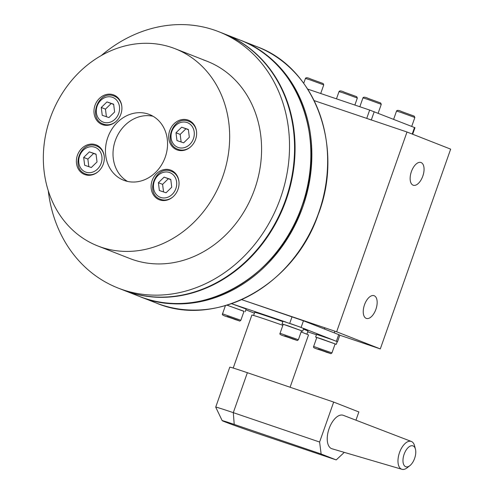 <?xml version="1.0" encoding="UTF-8"?>
<svg xmlns="http://www.w3.org/2000/svg" width="494" height="494" viewBox="0 0 494 494"><rect width="100%" height="100%" fill="white"/><g stroke="black" fill="none" stroke-linecap="round" stroke-linejoin="round"><path stroke-width="0.74" d="M153.06 116.263A35.309 30.35 -68.6 0 0 115.806 139.234A35.309 30.35 -68.6 0 0 127.501 181.409M85.073 174.672A15.888 13.659 -68.6 0 0 103.178 164.372A15.888 13.659 -68.6 0 0 96.151 144.896A15.888 13.659 -68.6 0 0 95.626 144.705A15.888 13.659 -68.6 0 0 77.515 155.005A15.888 13.659 -68.6 0 0 84.548 174.481A15.888 13.659 -68.6 0 0 85.073 174.672M102.659 124.729A15.888 13.659 -68.6 0 0 120.764 114.429A15.888 13.659 -68.6 0 0 113.737 94.953A15.888 13.659 -68.6 0 0 113.212 94.762A15.888 13.659 -68.6 0 0 95.107 105.061A15.888 13.659 -68.6 0 0 102.135 124.537A15.888 13.659 -68.6 0 0 102.659 124.729M177.383 150.003A15.888 13.659 -68.6 0 0 195.488 139.703A15.888 13.659 -68.6 0 0 188.461 120.227A15.888 13.659 -68.6 0 0 187.936 120.036A15.888 13.659 -68.6 0 0 169.825 130.336A15.888 13.659 -68.6 0 0 176.858 149.812A15.888 13.659 -68.6 0 0 177.383 150.003M159.797 199.947A15.888 13.659 -68.6 0 0 177.902 189.647A15.888 13.659 -68.6 0 0 170.875 170.171A15.888 13.659 -68.6 0 0 170.35 169.979A15.888 13.659 -68.6 0 0 152.238 180.279A15.888 13.659 -68.6 0 0 159.272 199.755A15.888 13.659 -68.6 0 0 159.797 199.947M171.677 47.467A105.926 91.057 -68.6 0 0 50.962 116.127A105.926 91.057 -68.6 0 0 97.818 245.963A105.926 91.057 -68.6 0 0 101.326 247.241A105.926 91.057 -68.6 0 0 222.047 178.581A105.926 91.057 -68.6 0 0 175.185 48.745A105.926 91.057 -68.6 0 0 171.677 47.467M124.778 180.65A35.309 30.35 -68.6 0 0 165.021 157.765A35.309 30.35 -68.6 0 0 149.398 114.485A35.309 30.35 -68.6 0 0 148.231 114.058A35.309 30.35 -68.6 0 0 107.988 136.949A35.309 30.35 -68.6 0 0 123.611 180.224A35.309 30.35 -68.6 0 0 124.778 180.65M413.114 185.188A12.004 6.126 108.7 0 0 413.256 185.238A12.004 6.126 108.7 0 0 422.858 175.969A12.004 6.126 108.7 0 0 421.086 162.551A12.004 6.126 108.7 0 0 420.95 162.495A12.004 6.126 108.7 0 0 411.341 171.764A12.004 6.126 108.7 0 0 413.114 185.188M366.215 318.371A12.004 6.126 108.7 0 0 366.357 318.42A12.004 6.126 108.7 0 0 375.959 309.151A12.004 6.126 108.7 0 0 374.186 295.733A12.004 6.126 108.7 0 0 374.044 295.678A12.004 6.126 108.7 0 0 364.442 304.952A12.004 6.126 108.7 0 0 366.215 318.371M301.112 327.436L303.452 320.785L241.665 299.654L336.649 331.783L407 132.009L314.159 100.609L366.733 118.387L369.666 110.063L414.972 127.705L412.675 134.238M407 132.009L450.658 149.139L380.306 348.912L339.816 335.216M336.649 331.783L380.306 348.912M48.251 190.678A137.703 118.375 -68.6 0 0 118.122 288.058L123.154 290.034A137.703 118.375 -68.6 0 0 127.718 291.701A137.703 118.375 -68.6 0 0 284.649 202.441A137.703 118.375 -68.6 0 0 223.733 33.66L218.694 31.684A137.703 118.375 -68.6 0 0 214.137 30.017A137.703 118.375 -68.6 0 0 101.251 55.581M118.122 288.058A137.703 118.375 -68.6 0 0 122.679 289.725A137.703 118.375 -68.6 0 0 279.616 200.465A137.703 118.375 -68.6 0 0 218.694 31.684M97.818 245.963L129.724 258.479A105.926 91.057 -68.6 0 0 133.232 259.758A105.926 91.057 -68.6 0 0 253.953 191.098A105.926 91.057 -68.6 0 0 207.091 61.262A105.926 91.057 -68.6 0 0 203.584 59.984M207.511 61.429A105.926 91.057 -68.6 0 0 204.423 60.311M307.676 89.099L369.666 110.063M371.29 120.023L366.733 118.387M253.607 315.462L254.706 312.332A28.244 0.593 19.4 0 1 282.858 321.619M303.421 329.127A28.244 0.593 19.4 0 1 304.36 329.498A28.244 0.593 19.4 0 1 307.997 331.097L306.891 334.222M334.222 340.434L303.26 328.288M300.364 327.158L290.898 323.761M286.038 322.119L233.007 304.181M245.851 309.806L254.416 313.165M307.737 331.82L316.45 334.765M303.452 320.785L338.717 334.617L336.377 341.268M337.507 341.774L339.853 335.117L338.717 334.617M243.987 311.387L227.042 305.15M245.185 311.695L246.123 309.034L231.55 303.68M335.086 344.015L336.291 344.33L337.229 341.663L332.079 339.637L316.58 334.395L315.641 337.056L316.771 337.569M336.291 344.33L315.641 337.056M301.507 330.844L302.705 331.153L303.643 328.491L298.493 326.466L282.994 321.217L282.062 323.879L283.192 324.391M302.705 331.153L282.062 323.879M225.425 305.632L222.535 313.826L240.856 320.279L244.017 311.288L226.968 305.175M231.322 317.926L227.16 316.635L235.552 319.587L231.322 317.926M321.347 338.878L316.808 337.464L313.641 346.455L331.956 352.907L335.123 343.917L321.347 338.878M322.428 350.561L318.266 349.264L326.658 352.216L322.428 350.561M287.767 325.707L283.223 324.292L280.061 333.283L298.376 339.73L301.544 330.745L287.767 325.707M288.842 337.383L284.68 336.093L293.072 339.045L288.842 337.383M96.04 154.128L89.365 151.868L83.671 157.432L84.653 165.255L91.328 167.509L97.022 161.946L96.04 154.128M96.071 154.363L89.365 151.868M93.564 153.517L87.87 159.08L88.821 166.663M87.87 159.08L83.671 157.432M170.763 179.402L164.088 177.142L158.395 182.706L159.377 190.53L166.052 192.784L171.745 187.22L170.763 179.402M170.794 179.637L164.088 177.142M168.287 178.791L162.594 184.355L163.545 191.938M162.594 184.355L158.395 182.706M188.356 129.459L181.681 127.199L175.981 132.763L176.963 140.586L183.638 142.84L189.332 137.276L188.356 129.459M188.381 129.694L181.681 127.199M185.874 128.848L180.18 134.411L181.131 141.994M180.18 134.411L175.981 132.763M113.632 104.185L106.957 101.925L101.258 107.488L102.239 115.312L108.915 117.566L114.614 112.002L113.632 104.185M113.657 104.419L106.957 101.925M111.15 103.573L105.457 109.137L106.408 116.72M105.457 109.137L101.258 107.488M282.864 325.324A30.011 0.63 -160.6 0 0 265.908 319.445A30.011 0.63 -160.6 0 0 251.872 315.073L233.217 368.049M245.469 372.056A33.543 0.704 -160.6 0 0 229.778 367.172L215.711 407.13A33.543 0.704 19.4 0 1 231.396 412.015A33.543 0.704 19.4 0 1 233.304 412.657L319.599 442.025L333.672 402.073L247.371 372.704A33.543 0.704 -160.6 0 0 245.469 372.056M319.599 442.025L321.131 453.998L336.223 459.914L255.997 432.96A22.952 0.482 19.4 0 1 254.743 432.54A22.952 0.482 19.4 0 1 222.183 420.647L215.711 407.142A33.543 0.704 19.4 0 1 215.711 407.13M222.183 420.647A22.952 0.482 19.4 0 1 232.915 423.976A22.952 0.482 19.4 0 1 234.218 424.42L321.131 453.998M409.866 465.663L407.149 467.793A14.697 7.503 -71.3 0 1 401.937 469.3A14.697 7.503 -71.3 0 1 401.616 469.189A14.697 7.503 -71.3 0 1 399.498 452.615A14.697 7.503 -71.3 0 1 411.354 441.463A14.697 7.503 -71.3 0 1 411.379 441.475A14.697 7.503 -71.3 0 1 414.577 445.829L415.442 449.163A11.041 5.638 -71.3 0 1 409.866 465.663A11.041 5.638 -71.3 0 1 405.704 466.719A11.041 5.638 -71.3 0 1 404.123 454.245A11.041 5.638 -71.3 0 1 413.04 445.897A11.041 5.638 -71.3 0 1 415.442 449.163M401.937 469.3L331.993 448.762A17.654 9.009 -71.3 0 1 331.61 448.632A17.654 9.009 -71.3 0 1 329.066 428.724A17.654 9.009 -71.3 0 1 343.299 415.324A17.654 9.009 -71.3 0 1 343.33 415.337M290.095 387.24L308.484 335.012A30.011 0.63 -160.6 0 0 301.112 331.962M355.958 420.184L358.86 411.953L333.672 402.073M336.223 459.914L344.287 452.374M374.217 111.7L371.315 119.943M412.212 134.053L414.515 127.508M289.725 323.36L292.065 316.703M343.558 93.014L339.02 91.6C339.526 90.532 341.323 90.735 344.398 92.205L356.717 96.688L357.335 98.053L343.558 93.014M227.228 316.438L238.392 320.433L227.228 316.438M318.334 349.067L329.492 353.062L318.334 349.067M284.754 335.889L295.912 339.891L284.754 335.889M401.079 112.471L396.54 111.057C397.046 109.989 398.843 110.193 401.925 111.663L414.238 116.146L414.855 117.504L401.079 112.471M309.973 79.837L305.434 78.422C305.947 77.36 307.737 77.558 310.819 79.034L323.132 83.511L323.749 84.875L309.973 79.837M367.499 99.294L362.954 97.88C363.467 96.812 365.257 97.015 368.339 98.491L380.652 102.968L381.275 104.333L367.499 99.294M98.121 171.702A15.005 12.9 111.4 0 1 86.203 174.172A15.005 12.9 111.4 0 1 85.709 173.987C69.901 168.713 80.676 139.716 96.151 145.86L96.67 146.051A15.005 12.9 111.4 0 1 104.215 156.166M94.743 147.206A13.239 11.381 -68.6 0 0 79.565 156.042A13.239 11.381 -68.6 0 0 85.95 172.178A13.239 11.381 -68.6 0 0 101.134 163.335A13.239 11.381 -68.6 0 0 94.743 147.206M96.169 145.866A15.005 12.9 111.4 0 1 96.67 146.051L100.01 147.36M172.844 196.976A15.005 12.9 111.4 0 1 160.927 199.446A15.005 12.9 111.4 0 1 160.433 199.261C144.625 193.988 155.4 164.99 170.875 171.134L171.393 171.325A15.005 12.9 111.4 0 1 178.939 181.44M169.467 172.48A13.239 11.381 -68.6 0 0 154.289 181.317A13.239 11.381 -68.6 0 0 160.674 197.452A13.239 11.381 -68.6 0 0 175.858 188.609A13.239 11.381 -68.6 0 0 169.467 172.48M170.893 171.14A15.005 12.9 111.4 0 1 171.393 171.325L174.728 172.634M190.431 147.033A15.005 12.9 111.4 0 1 178.513 149.503A15.005 12.9 111.4 0 1 178.019 149.318C162.211 144.044 172.986 115.046 188.461 121.191L188.98 121.382A15.005 12.9 111.4 0 1 196.526 131.497M187.059 122.537A13.239 11.381 -68.6 0 0 171.875 131.373A13.239 11.381 -68.6 0 0 178.26 147.508A13.239 11.381 -68.6 0 0 193.444 138.666A13.239 11.381 -68.6 0 0 187.059 122.537M188.48 121.197A15.005 12.9 111.4 0 1 188.98 121.382L192.32 122.691M115.707 121.759A15.005 12.9 111.4 0 1 103.789 124.229A15.005 12.9 111.4 0 1 103.295 124.043C87.487 118.77 98.263 89.772 113.737 95.916A15.005 12.9 111.4 0 1 114.256 96.108A15.005 12.9 111.4 0 1 121.802 106.222M112.336 97.262A13.239 11.381 -68.6 0 0 97.151 106.099A13.239 11.381 -68.6 0 0 103.536 122.234A13.239 11.381 -68.6 0 0 118.721 113.392A13.239 11.381 -68.6 0 0 112.336 97.262M139.95 296.622L140.45 296.82A137.703 118.375 -68.6 0 0 143.093 297.814A137.703 118.375 -68.6 0 0 302.106 208.795A137.703 118.375 -68.6 0 0 241.029 40.446A137.703 118.375 -68.6 0 0 240.522 40.249L256.812 46.634C315.53 67.752 344.516 147.718 318.025 215.044C293.782 285.742 215.501 328.387 156.234 303.013A137.703 118.375 -68.6 0 0 158.877 304.008A137.703 118.375 -68.6 0 0 317.889 214.989A137.703 118.375 -68.6 0 0 256.812 46.634M286.119 199.984A137.703 118.375 -68.6 0 0 224.239 33.858A137.703 118.375 -68.6 0 0 223.986 33.759L240.022 40.051A137.703 118.375 -68.6 0 1 301.902 206.177A137.703 118.375 -68.6 0 1 144.001 298.092A137.703 118.375 -68.6 0 1 139.444 296.425L123.661 290.231A137.703 118.375 -68.6 0 0 128.218 291.898A137.703 118.375 -68.6 0 0 286.119 199.984M234.218 424.42L233.304 412.657L247.371 372.704M207.091 61.262L175.185 48.745M336.47 98.837L339.02 91.6M354.865 105.061L357.335 98.053M222.535 313.826C221.139 315.66 227.252 316.339 235.471 319.667C241.547 321.384 238.96 321.464 240.856 320.279M313.641 346.455C312.245 348.289 318.358 348.968 326.577 352.296C332.647 354.013 330.066 354.099 331.956 352.907M324.891 327.806L324.459 329.023M334.926 331.202L334.327 332.894M280.061 333.283C278.665 335.117 284.772 335.796 292.991 339.125C299.068 340.841 296.48 340.922 298.376 339.73M393.632 119.313L396.54 111.057M411.718 126.408L414.855 117.504M303.717 83.301L305.434 78.422M320.711 93.508L323.749 84.875M359.836 106.741L362.954 97.88M378.138 113.237L381.275 104.333M89.05 175.296L85.709 173.987M163.773 200.57L160.433 199.261M181.36 150.627L178.019 149.318M106.636 125.353L103.295 124.043M117.597 97.417L113.737 95.916M140.45 296.82L156.234 303.013M139.444 296.425C199.385 322.144 278.622 278.097 302.038 206.239C327.189 139.32 298.03 60.96 240.022 40.051M411.354 441.463L343.299 415.324"/></g></svg>

